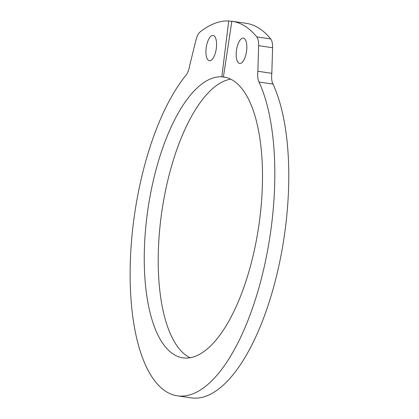 <?xml version="1.0" encoding="UTF-8"?>
<svg xmlns="http://www.w3.org/2000/svg" width="419" height="419" viewBox="0 0 419 419"><rect width="100%" height="100%" fill="white"/><g stroke="black" fill="none" stroke-linecap="round" stroke-linejoin="round"><path stroke-width="0.63" d="M177.373 395.829A173.639 68.59 -81.7 0 1 130.241 264.321A173.639 68.59 -81.7 0 1 185.701 75.561A12.795 5.054 -81.7 0 0 189.749 65.254L195.924 40.161A12.795 5.054 -81.7 0 1 200.135 31.902A198.245 78.306 -81.7 0 1 228.695 20.95L221.84 76.797A141.91 56.052 -81.7 0 0 147.54 211.888A141.91 56.052 -81.7 0 0 182.862 357.836A141.91 56.052 -81.7 0 0 184.119 357.983A141.91 56.052 98.3 0 0 259.068 223.935A141.91 56.052 98.3 0 0 223.882 76.996A141.91 56.052 98.3 0 0 223.416 76.934L231.843 21.228A198.245 78.306 98.3 0 1 232.026 21.254L245.984 23.291A198.245 78.306 98.3 0 1 270.716 38.941A12.795 5.054 98.3 0 1 272.591 47.735L271.826 73.304A12.795 5.054 98.3 0 0 272.984 84.072A173.639 68.59 98.3 0 1 275.555 279.84A173.639 68.59 98.3 0 1 192.871 398.05A173.639 68.59 -81.7 0 1 191.336 397.872L177.373 395.829A173.639 68.59 -81.7 0 0 178.908 396.013A173.639 68.59 98.3 0 0 261.597 277.802A173.639 68.59 98.3 0 0 259.026 82.035A12.795 5.054 98.3 0 1 257.863 71.267L258.628 45.697L272.591 47.735M232.026 21.254A198.245 78.306 98.3 0 1 256.753 36.898A12.795 5.054 98.3 0 1 258.628 45.697M212.993 35.442A12.795 5.054 -81.7 0 0 206.232 47.53A12.795 5.054 -81.7 0 0 209.406 60.781A12.795 5.054 -81.7 0 0 216.256 48.85A12.795 5.054 -81.7 0 0 213.103 35.453A12.795 5.054 -81.7 0 0 212.993 35.442M243.245 38.113A12.795 5.054 98.3 0 1 243.36 38.124A12.795 5.054 98.3 0 1 246.513 51.521A12.795 5.054 98.3 0 1 239.658 63.452A12.795 5.054 98.3 0 1 236.489 50.201A12.795 5.054 98.3 0 1 243.245 38.113M223.416 76.934L224.354 77.07M230.701 79.133A141.91 56.052 -81.7 0 0 161.87 211.354A141.91 56.052 -81.7 0 0 190.006 357.737M228.695 20.95L231.817 21.406M221.84 76.797L225.899 77.389M259.026 82.035L272.984 84.072M257.863 71.267L271.826 73.304M256.753 36.898L270.716 38.941"/></g></svg>
